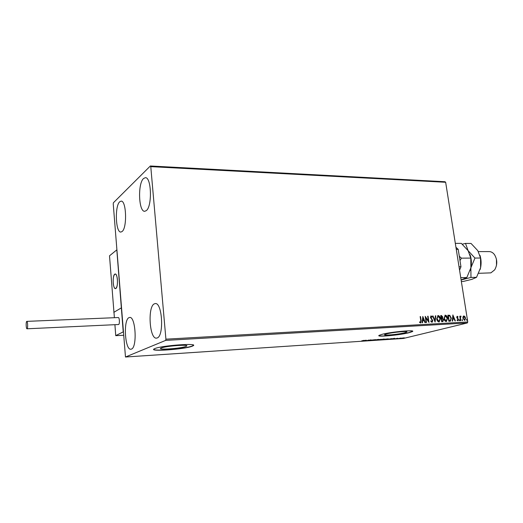 <?xml version="1.0" encoding="UTF-8"?>
<svg xmlns="http://www.w3.org/2000/svg" width="523" height="523" viewBox="0 0 523 523"><rect width="100%" height="100%" fill="white"/><g stroke="black" fill="none" stroke-linecap="round" stroke-linejoin="round"><path stroke-width="0.78" d="M404.658 332.778L406.711 332.066C409.084 330.752 392.721 332.242 386.641 333.903L384.751 334.57C382.476 335.871 398.434 334.426 404.658 332.778M185.828 346.455L186.443 346.174C190.405 344.193 165.974 345.925 161.3 347.985L160.816 348.213C157.077 350.188 180.906 348.481 185.828 346.455M192.098 346.252L193.085 345.808C199.191 342.8 161.81 345.455 154.808 348.593L154.128 348.913C148.532 351.914 184.521 349.325 192.098 346.252M153.716 349.305C154.135 351.443 185.456 348.756 192.078 346.063L193.464 345.232M409.287 332.654L412.464 331.556C416.118 329.562 391.086 331.844 381.901 334.367L379.083 335.367C375.677 337.342 399.768 335.158 409.287 332.654M378.881 335.57C379.306 336.904 400.762 334.713 409.261 332.491L412.634 331.19M119.715 201.786L121.094 201.139C126.389 200.289 127.305 227.943 122.081 231.532L120.878 232.049C115.616 232.761 114.609 206.023 119.715 201.786M154.292 303.863L155.259 303.582C162.274 302.209 164.242 335.916 157.214 337.95L156.495 338.126C149.5 339.296 147.453 306.746 154.292 303.863M128.939 317.67L129.678 317.454C135.634 316.186 137.412 347.422 131.436 349.089L130.894 349.227C124.951 350.312 123.114 320.063 128.939 317.67M143.544 178.52L145.329 177.689C151.48 176.852 152.363 206.402 146.296 210.632L144.734 211.292C138.628 211.998 137.614 183.501 143.544 178.52M457.272 316.84L456.867 317.487L457.88 319.063M462.992 316.709L463.849 315.931L464.934 316.605L465.529 318.147L464.79 320.442L462.888 318.291L462.992 316.709M460.462 320.638L459.776 316.225L460.24 316.853L460.75 316.095L460.953 316.709L460.417 317.611L460.828 320.612L460.462 320.638M457.246 316.278L458.05 316.866L457.893 317.258L457.292 316.827L457.095 317.428L458.462 319.533L458.03 320.834L457.056 320.298L457.2 319.88L457.854 320.298L458.102 319.579L456.736 317.474L457.063 316.323M449.943 321.22L448.832 321.285L447.891 315.192L449.793 315.317L451.316 318.154L450.434 321.135L449.943 321.22M441.66 321.684L440.726 315.552L441.412 315.519L442.759 316.977L442.504 318.304L443.504 319.828L442.87 321.586L441.66 321.684M435.103 322.05L432.599 315.97L433.011 315.944L434.907 320.56L435.391 315.827L435.803 315.807L435.103 322.05M426.507 322.528L426.121 322.547L425.199 316.343L428.363 320.834L427.677 316.219L428.056 316.199L428.978 322.39L425.82 317.912L426.507 322.528M420.767 320.743L420.152 316.598L420.538 316.578L421.159 320.782L420.76 322.979L419.511 322.351L419.636 321.861L420.557 322.358L420.767 320.743M165.915 339.179L150.774 166.641L150.349 165.987L113.426 202.741L113.236 203.878L125.474 357.013L165.634 340.401L165.915 339.179L467.758 321.965L445.655 182.272L150.774 166.641M422.78 316.467L425.356 322.586L424.938 322.613L424.133 320.651L422.734 320.723L422.519 322.75L422.1 322.769L422.839 316.467M432.011 322.377L430.704 321.089L430.965 320.756L432.011 321.723L432.416 320.664L430.396 317.369L431.063 315.885L432.168 316.879L431.933 317.278L431.044 316.539L430.775 317.324L432.796 320.651L432.011 322.377M436.712 318.88L438.065 315.532C439.405 315.846 440.203 316.886 440.451 318.651L439.072 321.985C437.744 321.665 436.96 320.632 436.712 318.88M443.929 318.5L445.263 315.166C446.59 315.48 447.374 316.513 447.623 318.272L446.276 321.586C444.962 321.266 444.177 320.239 443.929 318.5M452.853 314.938L455.376 320.919L454.977 320.939L454.186 319.023L452.853 319.095L452.663 321.07L452.264 321.089L452.911 314.938M459.253 320.272L459.475 319.749L459.684 320.749L459.253 320.272M462.025 320.122L462.247 319.599L462.456 320.592L462.025 320.122M466.523 319.873L466.745 319.35L466.954 320.344L466.523 319.873M402.664 337.989L404.501 337.871L401.514 338.433L402.664 337.989M397.696 338.682L401.219 338.028L397.696 338.682M397.728 338.25L394.832 338.819L397.728 338.25M387.778 339.342L391.779 338.61L387.778 339.283M379.979 339.858L384.385 339.041L379.979 339.858M373.814 340.27L375.501 339.571L374.605 340.074L378.521 339.368L373.814 340.27M365.74 340.806L371.212 339.852L365.734 340.741M361.687 340.878L364.126 340.323L361.687 340.878M125.474 357.013L403.396 338.466L467.32 322.959L165.634 340.401M366.237 340.185L364.668 340.878L361.609 341.081L366.237 340.185M370.807 340.486L374.507 339.721L370.787 340.336M377.325 339.747L381.515 339.296L377.325 339.747M384.13 339.296L388.295 338.839L384.13 339.296M394.63 338.303L392.897 339.002L389.962 339.198L394.63 338.303M396.839 338.695L397.513 338.623L396.839 338.695M399.461 338.525L400.128 338.453L399.474 338.571M403.704 338.237L404.377 338.165L403.704 338.237M150.349 165.987L444.988 181.729L445.655 182.272M467.758 321.965L467.32 322.959M364.962 340.61L363.956 340.676L364.962 340.61M368.486 340.042L368.506 340.473M368.473 340.218L368.048 340.329M372.709 339.852L372.638 340.205M380.515 339.532L377.175 339.891L380.515 339.532M383.555 339.094L382.169 339.375L383.549 339.035M382.019 339.447L380.659 339.754L382.006 339.355M387.288 339.081L383.96 339.44L387.288 339.081M393.276 338.727L392.309 338.793L393.276 338.727M403.638 338.074L401.442 338.322L403.638 338.074M420.159 316.65L420.538 316.578M420.322 316.644L420.937 320.841L420.597 323.011M419.583 322.063L420.198 322.305M419.982 322.358L420.466 322.377M422.741 316.814L425.121 322.606M422.303 322.763L422.734 320.723M423.029 317.964L422.584 320.135L423.878 320.017L423.029 317.964L422.806 320.076L423.878 320.017M425.251 316.677L428.363 320.834M427.683 316.265L428.056 316.199M427.834 316.258L428.71 322.122M426.278 322.541L425.82 317.912M430.808 320.952L431.887 321.75M430.841 315.944L432.168 316.879M430.821 316.598L430.775 317.324M430.553 317.383L431.122 318.115M430.9 318.174L431.684 318.703M431.462 318.762L432.796 320.651M432.573 320.71L432.031 322.377M432.619 316.016L433.011 315.944M432.789 316.01L434.907 320.56M435.391 315.872L435.803 315.807M435.581 315.866L434.979 321.743M437.731 315.604L438.065 315.532M437.843 315.591C439.183 315.905 439.98 316.945 440.222 318.71L440.451 318.651M440.222 318.71L439.196 321.972M437.895 316.225L436.862 318.919L439.032 321.351M440.072 318.67L437.934 316.212L437.084 318.86L438.967 321.357L440.072 318.67M440.739 315.604L442.759 316.977M442.536 317.036L442.504 318.304M442.281 318.363L443.504 319.828M443.282 319.886L442.693 321.625M442.138 321.063L442.706 320.952L443.131 319.847L442.38 318.782L441.589 318.755L441.713 321.089L442.523 320.991M441.458 318.174L442.013 318.056L442.386 317.01L441.196 316.16L441.268 318.187L441.83 318.102M441.268 318.187L441.687 318.115M441.196 316.16L441.497 318.128M441.713 321.089L442.366 321.011M441.589 318.755L441.935 321.03M444.936 315.238L445.263 315.166M445.034 315.225C446.361 315.539 447.152 316.572 447.4 318.33L447.623 318.272M447.4 318.33L446.387 321.573M445.093 315.853L444.073 318.533L446.224 320.952M447.257 318.291L445.138 315.84L444.295 318.474L446.165 320.959L447.257 318.291M447.904 315.238L449.793 315.317M449.564 315.376L451.316 318.154M451.088 318.213L450.434 321.135M448.361 315.794L449.107 320.638L450.46 320.403L450.95 318.174L449.682 315.899L448.133 315.853L448.878 320.697L450.042 320.553M452.813 315.31L455.128 320.932M452.441 321.083L452.853 319.095M453.108 316.402L452.683 318.52L453.931 318.409L453.108 316.402L452.911 318.461L453.931 318.409M457.043 316.337L458.05 316.866M458.462 319.533L458.24 318.86M458.233 319.592L457.88 320.854M457.115 320.122L457.769 320.318M459.331 319.821L459.854 320.239M459.625 320.298L459.54 320.743M459.782 316.271L460.135 316.206M459.907 316.265L460.24 316.853M460.573 316.154L461.051 316.232M460.822 316.291L460.75 316.644M460.488 316.709L460.417 317.611M460.188 317.67L460.593 320.632M462.11 319.671L462.626 320.089M462.397 320.141L462.312 320.592M463.62 315.99L464.934 316.605M464.705 316.663L465.529 318.147M465.3 318.206L464.62 320.481M463.731 316.526L463.025 318.33L464.463 319.952M465.169 318.174L463.79 316.5L463.254 318.272L464.483 319.945L465.169 318.174M466.608 319.422L467.124 319.834M466.889 319.893L466.81 320.338M114.759 274.17L115.197 274.006C117.74 273.529 118.375 287.199 115.858 288.487L115.452 288.631C112.916 289.075 112.275 275.608 114.759 274.17M113.811 312.349L121.349 307.87L116.819 249.863L109.51 255.812L113.962 312.342M113.328 283.982C113.766 286.944 114.478 288.493 115.452 288.631C117.145 287.624 117.767 284.283 117.315 278.615C116.871 275.673 116.165 274.137 115.197 274.006C113.511 275.02 112.883 278.347 113.328 283.982M115.753 335.616L123.219 331.896L121.349 307.87L113.968 312.257L114.387 317.703L113.968 312.257M114.923 324.724L115.74 335.674L123.48 335.256M26.699 321.423C25.823 321.952 26.111 329.032 27.006 328.79L27.111 328.751C27.994 328.261 27.706 321.122 26.81 321.37L26.699 321.423M27.006 328.79L118.636 324.515C119.878 324.038 119.519 317.291 118.263 317.539L26.81 321.37M455.945 247.301L458.207 249.36L460.966 266.769L459.56 270.149M458.207 249.36L456.272 249.36M459.031 266.795L460.966 266.769M478.682 273.307L490.888 272.862L494.686 269.842C497.517 264.743 497.458 259.689 494.51 254.681C492.999 252.648 491.215 251.615 489.149 251.589L478.375 251.602M479.983 255.322C481.225 259.343 481.428 263.461 480.591 267.678L480.552 258.022L477.813 250.68L471.046 243.45L465.503 243.417L470.798 258.087L470.883 267.815L474.962 258.061L461.364 243.398L455.317 243.365M470.798 258.087L461.391 258.146L459.299 256.263M470.033 254.629C471.485 258.865 471.766 263.265 470.883 267.815L466.817 277.536L460.75 277.667M459.992 260.637L461.391 258.146M466.817 277.536L461.103 279.923M461.109 279.962L470.968 277.445L470.883 267.815L470.19 270.411M465.503 243.417L462.293 244.202M461.351 281.485L463.3 281.439L471.89 279.354L476.531 277.327L480.591 267.678L480.114 269.554M480.552 258.022L474.962 258.061M476.531 277.327L470.968 277.445M496.445 259.186L496.504 265.37M406.659 331.726L406.711 332.066M186.391 345.592L186.443 346.174M114.91 324.724L115.74 335.674L123.48 335.263"/></g></svg>
